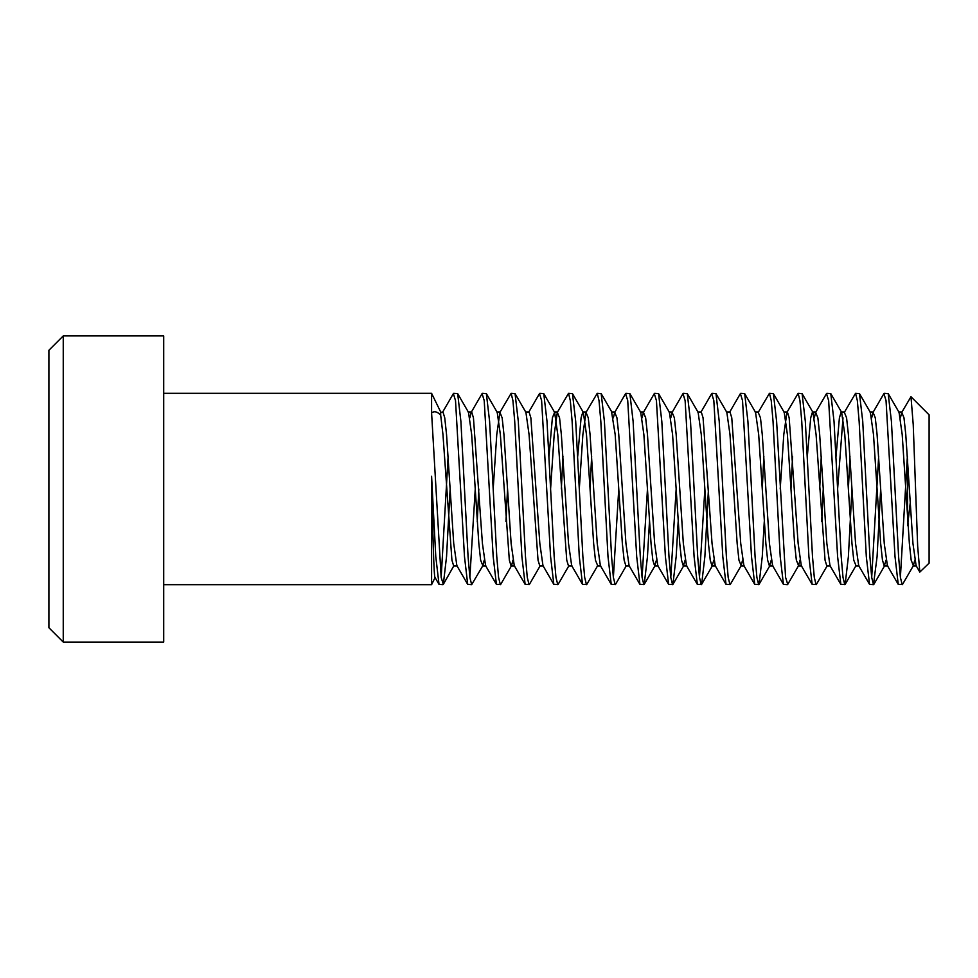 <?xml version="1.0" encoding="UTF-8"?>
<svg xmlns="http://www.w3.org/2000/svg" width="978" height="978" viewBox="0 0 978 978"><rect width="100%" height="100%" fill="white"/><g stroke="black" fill="none" stroke-linecap="round" stroke-linejoin="round"><path stroke-width="1.47" d="M440.687 415.21L440.687 411.97L431.591 393.327L431.591 412.875C434.366 410.858 437.398 411.64 440.687 415.21L442.961 434.525L451.922 560.162L453.719 566.03L457.313 566.03M484.22 560.162L482.863 565.639L471.665 584.673L467.716 584.367L456.86 565.639L453.719 543.475L446.543 434.525L444.745 417.838L442.961 411.97L440.687 412.349M435.063 577.558L431.591 584.673L431.591 476.237L435.785 556.653L439.012 584.367L434.978 577.399M63.252 335.919L48.9 350.271L48.9 627.729L63.252 642.081L163.705 642.081L163.705 335.919L63.252 335.919L63.252 642.081M910.983 396.738L929.1 414.855L929.1 563.145L919.821 572.069L917.657 546.066L913.232 424.684L910.983 396.738L901.753 412.361L900.396 417.838M907.572 459.526L907.572 525.614L910.2 503.242M450.137 489L446.543 556.653L443.315 584.367L441.164 577.387L431.591 412.875M467.716 584.367L464.489 556.653L455.516 400.613L453.364 393.633L442.508 412.361M448.132 456.371L441.164 577.387M471.665 584.673L469.868 577.387L468.071 556.653L460.895 421.347L457.667 393.633L453.719 393.327M512.924 560.162L511.567 565.639L500.712 584.367L496.421 584.367L493.181 556.653L484.22 400.613L482.068 393.633L471.213 412.361L469.868 417.838M500.357 584.673L498.572 577.387L496.775 556.653L489.599 421.347L486.359 393.633L482.423 393.327M540.272 565.639L529.416 584.367L525.125 584.367L521.885 556.653L514.709 421.347L512.924 400.613L511.127 393.327L499.917 412.361L496.775 434.525L493.181 489M529.061 584.673L527.264 577.387L525.479 556.653L518.303 421.347L515.064 393.633L511.127 393.327M568.976 565.639L558.12 584.367L553.829 584.367L550.59 556.653L541.616 400.613L539.477 393.633L528.621 412.361M557.766 584.673L555.969 577.387L554.184 556.653L547.008 421.347L543.768 393.633L539.832 393.327M586.47 584.673L584.673 577.387L582.876 556.653L575.7 421.347L572.472 393.633L583.328 412.361L586.47 434.525L593.646 543.475L595.443 560.162L597.68 565.639L586.824 584.367L582.521 584.367L579.294 556.653L572.118 421.347L570.321 400.613L568.524 393.327L557.326 412.361L554.184 434.525L550.59 489M562.937 456.371L561.348 489M572.472 393.633L568.524 393.327M626.372 565.639L615.529 584.367L611.226 584.367L607.998 556.653L600.822 421.347L599.025 400.613L597.228 393.327L586.03 412.361L582.876 434.525L579.294 489M591.641 456.371L590.052 489M615.174 584.673L613.377 577.387L611.58 556.653L604.404 421.347L601.177 393.633L597.228 393.327M649.465 521.629L647.46 556.653L644.221 584.367L639.93 584.367L636.702 556.653L627.729 400.613L625.578 393.633L614.722 412.361L613.377 417.838M643.866 584.673L642.081 577.387L640.284 556.653L633.108 421.347L629.881 393.633L625.932 393.327M678.17 521.629L676.165 556.653L672.925 584.367L668.634 584.367L665.395 556.653L656.434 400.613L654.282 393.633L643.426 412.361L642.081 417.838M672.571 584.673L670.786 577.387L668.989 556.653L661.813 421.347L658.573 393.633L654.637 393.327M708.451 489L704.869 556.653L701.629 584.367L697.338 584.367L694.099 556.653L685.126 400.613L682.986 393.633L672.13 412.361L670.786 417.838M701.275 584.673L699.478 577.387L697.693 556.653L690.517 421.347L687.277 393.633L683.341 393.327M742.534 560.162L741.19 565.639L730.334 584.367L726.031 584.367L722.803 556.653L713.83 400.613L711.691 393.633L700.835 412.361M729.979 584.673L728.182 577.387L726.385 556.653L719.221 421.347L715.982 393.633L712.045 393.327M764.27 521.629L762.265 556.653L759.038 584.367L754.735 584.367L751.507 556.653L742.534 400.613L740.383 393.633L729.539 412.361M758.683 584.673L756.886 577.387L755.089 556.653L747.913 421.347L744.686 393.633L740.737 393.327M776.618 489L773.036 421.347L771.239 400.613L769.441 393.327L758.231 412.361L760.481 417.838L762.265 434.525L769.441 543.475L772.583 565.639L783.439 584.367L780.212 556.653L776.618 489M763.855 456.371L762.265 489M799.943 560.162L798.586 565.639L787.742 584.367L785.591 577.387L776.618 421.347L773.39 393.633L769.441 393.327M827.29 565.639L816.434 584.367L812.143 584.367L808.904 556.653L801.74 421.347L799.943 400.613L798.146 393.327L786.935 412.361L783.794 434.525L780.212 489M792.559 456.371L790.97 489M816.08 584.673L814.295 577.387L812.498 556.653L805.322 421.347L802.094 393.633L798.146 393.327M851.96 489L848.378 556.653L845.139 584.367L840.848 584.367L837.608 556.653L828.647 400.613L826.496 393.633L815.64 412.361L814.295 417.838M821.263 456.371L819.674 489M844.784 584.673L842.999 577.387L841.202 556.653L834.026 421.347L830.787 393.633L826.85 393.327M862.73 489L859.136 421.347L857.339 400.613L855.554 393.327L844.344 412.361L846.581 417.838L848.378 434.525L855.554 543.475L858.696 565.639L869.552 584.367L866.312 556.653L862.73 489M849.955 456.371L848.378 489M880.665 489L877.083 556.653L873.488 584.673L871.691 577.387L869.907 556.653L862.73 421.347L859.491 393.633L855.554 393.327M914.748 560.162L913.403 565.639L902.547 584.367L898.244 584.367L895.017 556.653L886.044 400.613L883.904 393.633L873.048 412.361L871.691 417.838M878.66 456.371L871.691 577.387M902.193 584.673L900.396 577.387L898.599 556.653L891.423 421.347L888.195 393.633L884.259 393.327M442.961 584.673L439.012 584.367M475.247 489L469.868 577.387M478.829 489L477.252 521.629M507.533 489L505.956 521.629M618.756 489L613.377 577.387M647.46 489L642.081 577.387M676.165 489L670.786 577.387M704.869 489L699.478 577.387M787.388 584.673L783.439 584.367M823.256 489L821.679 521.629M873.488 584.673L869.552 584.367M907.364 456.371L900.396 577.387M919.821 572.069L916.105 565.639L912.951 543.475L905.775 434.525L903.99 417.838L901.753 412.361M898.244 584.367L887.401 565.639L884.259 543.475L877.083 434.525L875.286 417.838L873.048 412.361M842.999 417.838L837.608 489M840.848 584.367L829.992 565.639L826.85 543.475L819.674 434.525L817.877 417.838L815.64 412.361M812.143 584.367L801.288 565.639L798.146 543.475L789.173 417.838L787.388 411.97L783.794 411.97M754.735 584.367L743.891 565.639L740.737 543.475L731.776 417.838L729.979 411.97L726.385 411.97M726.031 584.367L715.187 565.639L712.045 543.475L703.072 417.838L701.275 411.97L697.693 411.97M697.338 584.367L686.483 565.639L683.341 543.475L676.165 434.525L674.368 417.838L672.13 412.361M668.634 584.367L657.778 565.639L654.637 543.475L647.46 434.525L645.663 417.838L643.426 412.361M639.93 584.367L629.074 565.639L625.932 543.475L618.756 434.525L616.959 417.838L614.722 412.361M611.226 584.367L600.37 565.639L597.228 543.475L590.052 434.525L588.267 417.838L586.03 412.361M582.521 584.367L571.678 565.639L568.524 543.475L561.348 434.525L559.563 417.838L557.326 412.361M553.829 584.367L542.973 565.639L539.832 543.475L530.858 417.838L529.061 411.97L525.479 411.97M525.125 584.367L514.269 565.639L511.127 543.475L503.951 434.525L502.154 417.838L499.917 412.361M496.421 584.367L485.565 565.639L482.423 543.475L473.45 417.838L471.665 411.97L468.071 411.97M435.161 577.375C433.926 581.421 432.716 529.514 431.604 476.237M913.403 565.639L911.166 560.162L909.369 543.475L902.193 434.525L899.051 412.361L888.195 393.633M886.044 560.162L884.259 566.03L882.462 560.162L880.665 543.475L873.488 434.525L870.347 412.361L859.491 393.633M845.139 584.367L855.995 565.639L853.757 560.162L851.96 543.475L844.784 434.525L841.642 412.361L830.787 393.633M844.784 411.97L841.202 411.97L839.405 417.838L836.031 456.371M830.432 566.03L826.85 566.03L825.053 560.162L816.08 434.525L812.938 412.361L802.094 393.633M816.08 411.97L812.498 411.97L810.701 417.838L807.327 456.371M798.586 565.639L796.349 560.162L794.564 543.475L787.388 434.525L784.234 412.361L773.39 393.633M771.239 560.162L769.441 566.03L767.644 560.162L765.86 543.475L758.683 434.525L755.542 412.361L744.686 393.633M741.19 565.639L738.952 560.162L737.155 543.475L729.979 434.525L726.837 412.361L715.982 393.633M713.83 560.162L712.045 566.03L710.248 560.162L708.451 543.475L701.275 434.525L698.133 412.361L687.277 393.633M685.126 560.162L683.341 566.03L681.544 560.162L679.747 543.475L672.571 434.525L669.429 412.361L658.573 393.633M656.434 560.162L654.637 566.03L652.839 560.162L651.042 543.475L643.866 434.525L640.724 412.361L629.881 393.633M629.526 566.03L625.932 566.03L624.135 560.162L622.35 543.475L615.174 434.525L611.58 411.97L615.174 411.97M586.47 411.97L582.876 411.97L581.091 417.838L577.705 456.371M572.118 566.03L568.524 566.03L566.739 560.162L557.766 434.525L554.624 412.361L552.387 417.838L549 456.371M543.413 566.03L539.832 566.03L538.034 560.162L529.061 434.525L525.919 412.361L515.064 393.633M514.709 566.03L511.127 566.03L509.33 560.162L500.357 434.525L497.215 412.361L486.359 393.633M482.863 565.639L480.626 560.162L478.829 543.475L471.665 434.525L468.511 412.361L457.667 393.633M443.315 584.367L453.719 566.03M163.705 393.327L431.591 393.327M163.705 584.673L431.591 584.673M912.951 566.03L916.545 566.03M898.599 411.97L902.193 411.97M884.259 566.03L887.841 566.03M869.907 411.97L873.488 411.97M855.554 566.03L859.136 566.03M798.146 566.03L801.74 566.03M769.441 566.03L773.036 566.03M755.089 411.97L758.683 411.97M740.737 566.03L744.331 566.03M712.045 566.03L715.627 566.03M683.341 566.03L686.923 566.03M668.989 411.97L672.571 411.97M654.637 566.03L658.218 566.03M640.284 411.97L643.866 411.97M597.228 566.03L600.822 566.03M554.184 411.97L557.766 411.97M496.775 411.97L500.357 411.97M482.423 566.03L486.005 566.03M543.768 393.633L554.624 412.361M601.177 393.633L612.02 412.361M644.221 584.367L655.077 565.639M672.925 584.367L683.781 565.639M701.629 584.367L712.485 565.639M759.038 584.367L769.894 565.639M873.843 584.367L884.699 565.639"/></g></svg>
